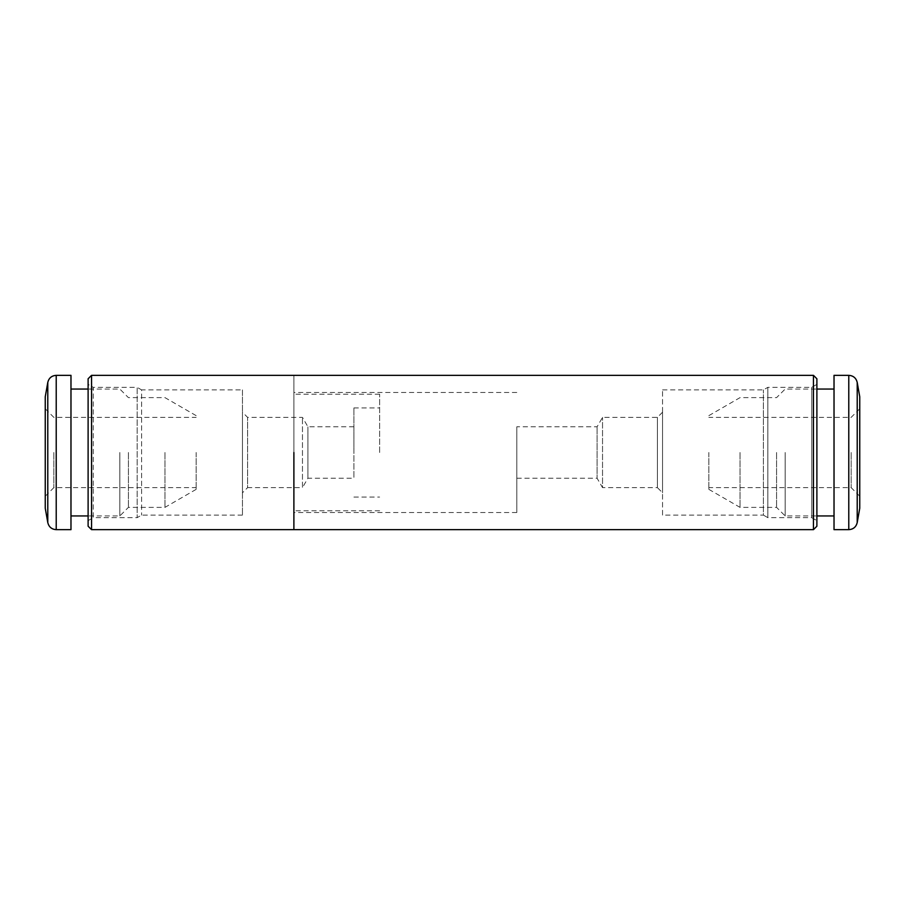 <?xml version="1.0" encoding="UTF-8"?>
<svg xmlns="http://www.w3.org/2000/svg" width="905" height="905" viewBox="0 0 905 905"><rect width="100%" height="100%" fill="white"/><g stroke="black" fill="none" stroke-linecap="round" stroke-linejoin="round"><path stroke-width="0.68" stroke-dasharray="4.53 3.39" d="M785.155 452.5L785.155 515.941L785.155 452.5M834.025 452.5L834.025 515.941L834.025 452.5M776.581 452.5L776.581 507.377L776.581 452.5M740.041 452.5L740.041 507.377L740.041 452.5M708.853 452.5L708.853 489.367L708.853 452.5M851.175 452.5L851.175 487.648L851.175 452.5M859.75 452.5L859.75 496.223L859.75 452.5M859.75 508.225L859.75 396.775M834.025 529.663L834.025 375.337M119.845 452.5L119.845 515.941L119.845 452.5M70.975 375.337L70.975 529.663M128.419 452.5L128.419 507.377L128.419 452.5M164.959 452.5L164.959 507.377L164.959 452.5M196.147 452.5L196.147 489.367L196.147 452.5M53.825 452.5L53.825 487.648L53.825 452.5M45.25 396.775L45.25 508.225M516.8 478.225L516.8 426.775L516.8 478.225L597.096 478.225L597.096 426.775L597.096 478.225L602.538 487.648L602.538 417.352L602.538 487.648L657.415 487.648L657.415 417.352L657.415 487.648L662.55 492.795L662.55 412.205L662.55 492.795M662.55 515.092L662.55 389.908L662.55 515.092L763.39 515.092L763.39 389.908L763.39 515.092L767.847 517.66L767.847 387.34L767.847 517.66L811.74 517.66L811.74 387.34L811.74 517.66L816.887 520.635L816.887 384.365L816.887 520.635M816.887 526.235L816.887 378.765M813.448 529.663L813.448 375.337M293.887 529.663L293.887 375.337L293.887 529.663M293.887 452.5L293.887 512.513L293.887 452.5M516.8 452.5L516.8 512.513L516.8 452.5M91.552 375.337L91.552 529.663M88.113 378.765L88.113 526.235M88.113 384.365L88.113 520.635L88.113 384.365L93.26 387.34L93.26 517.66L88.113 520.635M242.45 515.092L141.61 515.092L137.153 517.66L93.26 517.66L93.26 387.34L137.153 387.34L137.153 517.66L137.153 387.34L141.61 389.908L141.61 515.092L141.61 389.908L242.45 389.908L242.45 515.092L242.45 389.908M242.45 492.795L242.45 412.205L242.45 492.795L247.585 487.648L247.585 417.352L247.585 487.648L302.462 487.648L302.462 417.352L302.462 487.648L307.904 478.225L307.904 426.775L307.904 478.225L353.9 478.225L353.9 426.775L353.9 478.225M353.9 452.5L353.9 407.917L353.9 452.5M379.625 452.5L379.625 394.195L379.625 452.5M857.216 522.581L857.216 382.419M848.777 529.663L848.777 375.337M47.784 382.419L47.784 522.581M56.223 375.337L56.223 529.663M708.853 489.367L740.041 507.377L776.581 507.377L785.155 515.941L816.887 515.941M708.853 415.633L740.041 397.623L776.581 397.623L785.155 389.06L816.887 389.06M859.75 408.777L851.175 417.352L708.853 417.352M859.75 496.223L851.175 487.648L708.853 487.648M196.147 415.633L164.959 397.623L128.419 397.623L119.845 389.06L88.113 389.06M196.147 489.367L164.959 507.377L128.419 507.377L119.845 515.941L88.113 515.941M45.25 496.223L53.825 487.648L196.147 487.648M45.25 408.777L53.825 417.352L196.147 417.352M662.55 412.205L657.415 417.352L602.538 417.352L597.096 426.775L516.8 426.775M662.55 389.908L763.39 389.908L767.847 387.34L811.74 387.34L816.887 384.365M516.8 392.487L293.887 392.487M516.8 512.513L293.887 512.513M353.9 426.775L307.904 426.775L302.462 417.352L247.585 417.352L242.45 412.205M353.9 497.083L379.625 497.083M353.9 407.917L379.625 407.917M379.625 394.195L293.887 394.195M379.625 510.805L293.887 510.805"/><path stroke-width="1.36" d="M859.75 452.5L859.75 508.225L857.216 522.581L857.216 382.419L859.75 396.775L859.75 452.5M848.777 529.663L848.777 375.337L834.025 375.337L834.025 529.663L848.777 529.663C853.302 529.335 856.119 526.981 857.216 522.581M45.25 508.225L45.25 396.775L47.784 382.419L47.784 522.581L45.25 508.225M56.223 375.337L56.223 529.663L70.975 529.663L70.975 375.337L56.223 375.337C51.698 375.666 48.881 378.019 47.784 382.419M816.887 378.765L816.887 526.235L813.448 529.663L813.448 375.337L816.887 378.765M293.887 452.5L293.887 529.663L293.887 452.5M813.448 529.663L91.552 529.663L91.552 375.337L813.448 375.337M91.552 529.663L88.113 526.235L88.113 378.765L91.552 375.337M816.887 515.941L834.025 515.941M816.887 389.06L834.025 389.06M848.777 375.337C853.302 375.666 856.119 378.019 857.216 382.419M88.113 389.06L70.975 389.06M88.113 515.941L70.975 515.941M56.223 529.663C51.698 529.335 48.881 526.981 47.784 522.581"/></g></svg>
